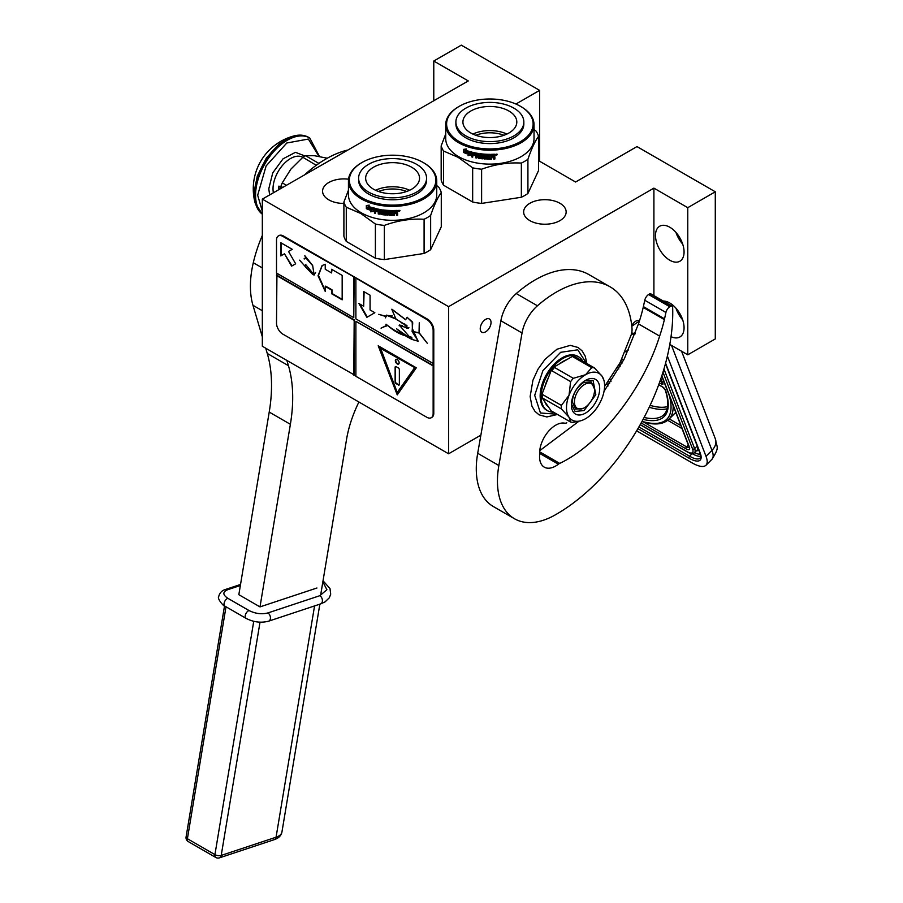<?xml version="1.0" encoding="UTF-8"?>
<svg xmlns="http://www.w3.org/2000/svg" width="903" height="903" viewBox="0 0 903 903"><rect width="100%" height="100%" fill="white"/><g stroke="black" fill="none" stroke-linecap="round" stroke-linejoin="round"><path stroke-width="1.35" d="M669.789 344.427L687.77 354.811L715.289 338.93L715.289 191.797L636.976 146.579L575.595 182.011L538.56 160.644M433.779 100.876L433.779 61.032L468.273 80.954L262.333 199.123L262.333 346.255L448.599 453.791L480.87 435.156M625.102 351.888L628.578 349.879M687.77 354.811L687.77 207.679L715.289 191.797M663.299 301.049A20.205 11.66 60 0 1 684.068 327.744A20.205 11.66 60 0 1 679.88 336.988A20.205 11.66 60 0 1 671.031 336.65M655.488 235.48A20.205 11.66 60 0 1 659.675 226.235A20.205 11.66 60 0 1 675.252 231.642A20.205 11.66 60 0 1 684.068 251.971A20.205 11.66 60 0 1 679.88 261.227A20.205 11.66 60 0 1 664.315 255.809A20.205 11.66 60 0 1 655.488 235.48M653.907 295.631L653.907 188.129L687.77 207.679M485.633 319.369A7.63 4.402 -60 0 1 489.449 318.996A7.63 4.402 -60 0 1 490.622 325.114A7.63 4.402 -60 0 1 485.633 331.83A7.63 4.402 -60 0 1 481.818 332.214A7.63 4.402 -60 0 1 480.644 326.096A7.63 4.402 -60 0 1 485.633 319.369M639.55 320.61A7.63 4.402 120 0 0 635.915 321.084A7.63 4.402 120 0 0 631.761 325.735M631.569 333.523A7.63 4.402 120 0 0 632.1 333.929A7.63 4.402 120 0 0 635.069 333.952M448.599 453.791L448.599 306.659L653.907 188.129M262.333 199.123L448.599 306.659M539.61 161.242L539.61 90.368L461.298 45.15L433.779 61.032M515.929 104.037L539.61 90.368M343.896 203.446A21.254 12.27 180 0 1 322.574 191.176A21.254 12.27 180 0 1 328.794 182.508A21.254 12.27 180 0 1 348.535 179.212M559.928 220.637A21.254 12.27 180 0 1 536.766 223.289A21.254 12.27 180 0 1 523.65 211.957A21.254 12.27 180 0 1 529.869 203.277A21.254 12.27 180 0 1 553.031 200.624A21.254 12.27 180 0 1 566.147 211.957A21.254 12.27 180 0 1 559.928 220.637M682.668 319.831A20.205 11.66 60 0 1 675.941 308.16M682.668 244.058A20.205 11.66 60 0 1 675.941 232.398M667.385 356.075L705.999 456.286A29.934 10.328 -134.9 0 1 705.965 465.259A29.934 10.328 -134.9 0 1 692.07 462.855L636.615 430.844M643.636 422.096L643.76 422.13A1.501 1.196 -74.6 0 0 643.85 422.152L641.943 421.532M673.141 405.56A104.771 36.154 45.1 0 1 668.863 419.297C663.445 424.354 655.07 425.29 643.76 422.13A1.501 1.196 -74.6 0 1 643.162 421.678A103.269 35.635 -134.9 0 0 669.405 395.864M642.101 421.238L643.162 421.678L642.168 421.103M631.682 333.004L635.238 333.523M639.414 321.039L631.818 326.22M459.277 106.306A43.254 24.968 180 0 0 459.288 141.624A43.254 24.968 0 0 0 520.455 141.624A43.254 24.968 0 0 0 520.455 106.306L521.087 106.678L520.455 106.306A43.254 24.968 180 0 0 459.277 106.306L458.645 106.678A44.157 25.487 180 0 1 458.972 106.498M458.645 106.678A44.157 25.487 180 0 0 445.721 124.704A44.157 25.487 180 0 0 458.645 142.73A44.157 25.487 0 0 0 506.764 148.25A44.157 25.487 0 0 0 534.023 124.704A44.157 25.487 0 0 0 521.087 106.678L521.087 106.678M534.023 124.704L534.023 138.633A44.157 25.487 0 0 1 506.764 162.179A44.157 25.487 0 0 1 458.645 156.659A44.157 25.487 180 0 1 445.721 138.633L445.721 124.704M445.721 134.005L441.172 145.868L441.172 180.058A49.394 28.512 180 0 0 443.565 185.228L472.664 202.024A49.394 28.512 0 0 0 481.615 203.412L521.358 197.26A49.394 28.512 0 0 0 527.916 193.479L538.56 170.532L538.56 136.342A49.394 28.512 0 0 0 536.168 131.172L534.023 129.377M443.565 185.228L443.565 151.038A49.394 28.512 180 0 1 441.172 145.868M443.565 151.038L458.114 157.314L472.664 167.834A49.394 28.512 0 0 0 481.615 169.222C494.867 164.369 508.118 162.314 521.358 163.071A49.394 28.512 0 0 0 527.916 159.289C531.461 148.837 535.016 141.184 538.56 136.342M472.664 202.024L472.664 167.834M481.615 203.412L481.615 169.222M521.358 197.26L521.358 163.071M527.916 193.479L527.916 159.289M465.079 151.196L464.729 151.478A44.157 25.487 0 0 0 469.955 153.273L471.039 151.907L471.039 155.011L468.025 155.677L471.287 154.706M469.955 153.273L471.287 151.602M464.176 152.314A43.558 25.149 0 0 0 469.267 154.165L468.318 155.372M468.025 155.677L469.267 154.165M463.815 152.596A44.157 25.487 0 0 0 468.984 154.469M463.961 152.065L463.961 149.334M464.627 151.264A44.157 25.487 0 0 0 469.842 153.07L470.813 151.851A44.157 25.487 0 0 1 465.553 150.135L466.512 148.95L463.611 149.379L463.611 152.505L464.966 150.982A43.558 25.149 0 0 0 470.102 152.754M494.404 154.21L494.9 154.56L494.404 154.21A44.157 25.487 0 0 1 491.119 154.334L490.927 158.251A44.157 25.487 0 0 1 487.722 158.228L487.564 156.682A43.558 25.149 0 0 0 489.629 156.716M487.541 157.02A44.157 25.487 0 0 0 489.629 157.066L489.629 156.151A44.157 25.487 0 0 1 487.541 156.117L487.744 154.876A43.558 25.149 0 0 0 490.182 154.91L490.182 154.345A44.157 25.487 0 0 1 480.114 153.713L480.114 153.713M487.722 155.226A44.157 25.487 0 0 0 490.182 155.248L490.182 154.91M480.114 156.433A44.157 25.487 0 0 0 482.112 156.659L482.213 156.321A43.558 25.149 0 0 1 480.249 156.095L479.798 153.781M479.662 155.993L479.741 153.826M471.919 152.178L471.671 156.896L472.1 152.189A44.157 25.487 0 0 0 478.443 153.476L479.064 157.483A44.157 25.487 0 0 0 482.112 157.867L482.112 156.659M471.919 156.58A43.558 25.149 0 0 0 472.698 156.783M471.671 156.896A44.157 25.487 0 0 0 472.698 157.156L472.924 154.74A43.558 25.149 0 0 0 475.113 155.226M472.698 155.056A44.157 25.487 0 0 0 475.113 155.598L475.113 154.695A44.157 25.487 0 0 1 472.698 154.153L472.698 153.397M473.093 152.968L473.093 152.968A43.558 25.149 0 0 0 475.723 153.544L475.531 153.871A44.157 25.487 0 0 1 472.856 153.284L473.093 152.968M475.531 153.871L475.723 157.461L475.723 153.544M475.723 157.461A43.558 25.149 0 0 0 476.592 157.619M475.531 157.777A44.157 25.487 0 0 0 476.592 157.98L476.761 155.553A43.558 25.149 0 0 0 478.15 155.79L477.992 156.117A44.157 25.487 0 0 1 476.592 155.88M483.5 158.172L483.049 158.51A43.558 25.149 0 0 1 478.601 157.957L477.992 157.844L478.15 155.79M477.992 157.844L477.992 156.117M478.443 158.296A44.157 25.487 0 0 0 482.958 158.849L483.049 158.51M483.421 158.51L482.958 155.847A44.157 25.487 0 0 1 480.949 155.632L481.073 154.39A43.558 25.149 0 0 0 484.2 154.695L484.121 155.034A44.157 25.487 0 0 1 480.949 154.729M484.121 155.034L484.121 158.951L484.2 154.695M484.2 158.601A43.558 25.149 0 0 0 485.227 158.68M484.121 158.951A44.157 25.487 0 0 0 485.227 159.018L485.295 154.763A43.558 25.149 0 0 0 486.401 154.831L486.345 155.169A44.157 25.487 0 0 1 485.227 155.113M486.819 159.097A44.157 25.487 0 0 0 491.571 159.142L491.548 158.804A43.558 25.149 0 0 1 486.864 158.759L486.401 154.831M486.345 158.702L486.345 155.169M492.033 156.682A43.558 25.149 0 0 0 493.185 156.648L493.23 156.987A44.157 25.487 0 0 1 492.056 157.032L491.548 158.804M493.715 157.348L493.715 159.063A44.157 25.487 0 0 0 494.9 158.996L494.833 156.817M493.715 158.714A43.558 25.149 0 0 0 494.833 158.657M494.9 158.996L494.867 156.896M494.833 155.576L494.167 156.524L494.9 157.043L494.099 156.185L494.833 154.379M494.9 155.914L494.878 154.458M496.673 154.278L496.176 155.113L496.887 155.045L496.797 154.074M496.097 154.774L496.097 154.176M497.214 154.255L495.623 154.39M497.293 154.469L495.702 154.74L497.237 154.357M491.571 159.142L492.056 157.032M490.182 155.248L490.182 154.345M476.761 154.108A44.157 25.487 0 0 0 477.822 154.289L477.98 153.95A43.558 25.149 0 0 1 476.931 153.77L476.761 154.108M477.822 154.289L477.992 155.214A44.157 25.487 0 0 1 476.592 154.977L476.592 154.221M477.992 154.853A43.558 25.149 0 0 0 478.15 154.887L477.98 153.95M493.523 155.169L493.478 154.819A43.558 25.149 0 0 1 492.033 154.876L492.056 155.226A44.157 25.487 0 0 0 493.523 155.169L493.715 156.061A44.157 25.487 0 0 1 492.056 156.129L492.056 155.226M492.033 155.779L492.033 154.876M482.213 157.517L482.213 156.321M475.768 135.269A25.352 14.64 180 0 1 503.964 135.269M472.856 134.073A26.943 15.554 180 0 1 506.876 134.073M470.824 111.013A26.943 15.554 180 0 1 500.183 107.649A26.943 15.554 180 0 1 516.809 122.018A26.943 15.554 180 0 1 508.92 133.012A26.943 15.554 0 0 1 479.561 136.387A26.943 15.554 0 0 1 462.923 122.018A26.943 15.554 0 0 1 470.824 111.013M455.891 122.018L455.891 123.971A33.975 19.618 0 0 0 476.863 142.087A33.975 19.618 0 0 0 513.897 137.843A33.975 19.618 180 0 0 523.842 123.971L523.842 122.018A33.975 19.618 180 0 1 513.897 135.879A33.975 19.618 0 0 1 476.863 140.134A33.975 19.618 0 0 1 455.891 122.018A33.975 19.618 0 0 1 465.846 108.146A33.975 19.618 180 0 1 502.869 103.89A33.975 19.618 180 0 1 523.842 122.018M362.013 162.506A43.254 24.968 180 0 0 362.013 197.813A43.254 24.968 0 0 0 423.18 197.813A43.254 24.968 0 0 0 423.18 162.506L423.812 162.867L423.18 162.506A43.254 24.968 180 0 0 362.013 162.506L361.369 162.867A44.157 25.487 180 0 1 361.697 162.687M361.369 162.867A44.157 25.487 180 0 0 348.445 180.893A44.157 25.487 180 0 0 361.369 198.92A44.157 25.487 0 0 0 409.488 204.439A44.157 25.487 0 0 0 436.747 180.893A44.157 25.487 0 0 0 423.812 162.867L423.812 162.867M436.747 180.893L436.747 194.822A44.157 25.487 0 0 1 409.488 218.379A44.157 25.487 0 0 1 361.369 212.848A44.157 25.487 180 0 1 348.445 194.822L348.445 180.893M348.445 190.206L343.896 202.058L343.896 236.247A49.394 28.512 180 0 0 346.289 241.417L375.388 258.213A49.394 28.512 0 0 0 384.339 259.601L424.094 253.45A49.394 28.512 0 0 0 430.641 249.668L441.285 226.721L441.285 192.531A49.394 28.512 0 0 0 438.892 187.361L436.747 185.566M346.289 241.417L346.289 207.227A49.394 28.512 180 0 1 343.896 202.058M346.289 207.227L360.839 213.503L375.388 224.023A49.394 28.512 0 0 0 384.339 225.411C397.591 220.558 410.842 218.503 424.094 219.26A49.394 28.512 0 0 0 430.641 215.478C434.185 205.026 437.741 197.373 441.285 192.531M375.388 258.213L375.388 224.023M384.339 259.601L384.339 225.411M424.094 253.45L424.094 219.26M430.641 249.668L430.641 215.478M367.803 207.385L367.465 207.667A44.157 25.487 0 0 0 372.679 209.462L373.763 208.096L373.763 211.2L370.749 211.866L374.011 210.896M372.679 209.462L374.011 207.792M366.9 208.503A43.558 25.149 0 0 0 371.991 210.354L371.043 211.562M370.749 211.866L371.991 210.354M366.539 208.785A44.157 25.487 0 0 0 371.709 210.659M366.686 208.266L366.686 205.523M367.352 207.453A44.157 25.487 0 0 0 372.578 209.259L373.537 208.04A44.157 25.487 0 0 1 368.277 206.324L369.237 205.139L366.336 205.568L366.336 208.695L367.69 207.171A43.558 25.149 0 0 0 372.826 208.943M397.128 210.399L397.625 210.749L397.128 210.399A44.157 25.487 0 0 1 393.843 210.523L393.663 214.44A44.157 25.487 0 0 1 390.446 214.417L390.299 212.871A43.558 25.149 0 0 0 392.353 212.905M390.265 213.21A44.157 25.487 0 0 0 392.353 213.255L392.353 212.34A44.157 25.487 0 0 1 390.265 212.307L390.48 211.065A43.558 25.149 0 0 0 392.907 211.099L392.907 210.534A44.157 25.487 0 0 1 382.838 209.902L382.838 209.902M390.446 211.415A44.157 25.487 0 0 0 392.907 211.437L392.907 211.099M382.838 212.623A44.157 25.487 0 0 0 384.836 212.86L384.938 212.51A43.558 25.149 0 0 1 382.974 212.284L382.522 209.97M382.387 212.182L382.477 210.015M374.824 208.379L374.395 213.085L374.824 208.379A44.157 25.487 0 0 0 381.168 209.665L381.788 213.672A44.157 25.487 0 0 0 384.836 214.056L384.836 212.86M374.643 212.769A43.558 25.149 0 0 0 375.422 212.973M374.395 213.085A44.157 25.487 0 0 0 375.422 213.345L375.648 210.93A43.558 25.149 0 0 0 377.838 211.415M375.422 211.246A44.157 25.487 0 0 0 377.838 211.787L377.838 210.884A44.157 25.487 0 0 1 375.422 210.343L375.422 209.586M375.817 209.157L375.817 209.157A43.558 25.149 0 0 0 378.447 209.733L378.255 210.06A44.157 25.487 0 0 1 375.592 209.473L375.817 209.157M378.255 210.06L378.255 213.977L378.447 209.733M378.447 213.65A43.558 25.149 0 0 0 379.316 213.808M378.255 213.977A44.157 25.487 0 0 0 379.316 214.169L379.497 211.742A43.558 25.149 0 0 0 380.874 211.979L380.716 212.307A44.157 25.487 0 0 1 379.316 212.07M386.224 214.361L385.773 214.7A43.558 25.149 0 0 1 381.326 214.146L380.716 214.034L380.874 211.979M380.716 214.034L380.716 212.307M381.168 214.485A44.157 25.487 0 0 0 385.683 215.038L385.773 214.7M386.145 214.7L385.683 212.036A44.157 25.487 0 0 1 383.673 211.821L383.798 210.58A43.558 25.149 0 0 0 386.924 210.884L386.845 211.223A44.157 25.487 0 0 1 383.673 210.918M386.845 211.223L386.845 215.14L386.924 210.884M386.924 214.79A43.558 25.149 0 0 0 387.951 214.869M386.845 215.14A44.157 25.487 0 0 0 387.951 215.207L388.019 210.952A43.558 25.149 0 0 0 389.125 211.02L389.08 211.358A44.157 25.487 0 0 1 387.951 211.302M389.543 215.286A44.157 25.487 0 0 0 394.295 215.332L394.272 214.993A43.558 25.149 0 0 1 389.588 214.948L389.125 211.02M389.08 214.891L389.08 211.358M394.758 212.871A43.558 25.149 0 0 0 395.909 212.837L395.954 213.176A44.157 25.487 0 0 1 394.78 213.221L394.272 214.993M396.44 213.537L396.44 215.253A44.157 25.487 0 0 0 397.625 215.185L397.557 213.006M396.44 214.914A43.558 25.149 0 0 0 397.557 214.846M397.625 215.185L397.591 213.085M397.557 211.765L396.891 212.713L397.625 213.232L396.823 212.374L397.557 210.568M397.625 212.103L397.602 210.647M398.9 211.302L399.611 211.234L399.521 210.388L398.979 210.952M398.821 210.963L398.821 210.365M399.939 210.444L398.347 210.58M400.018 210.659L398.426 210.93L399.961 210.546M394.295 215.332L394.78 213.221M392.907 211.437L392.907 210.534M379.486 210.297A44.157 25.487 0 0 0 380.547 210.478L380.705 210.139A43.558 25.149 0 0 1 379.666 209.959L379.486 210.297M380.547 210.478L380.716 211.404A44.157 25.487 0 0 1 379.316 211.167L379.316 210.41M380.716 211.054A43.558 25.149 0 0 0 380.874 211.076L380.705 210.139M396.248 211.358L396.203 211.009A43.558 25.149 0 0 1 394.758 211.065L394.78 211.415A44.157 25.487 0 0 0 396.248 211.358L396.203 211.009M396.44 211.494L396.44 212.25A44.157 25.487 0 0 1 394.78 212.318L394.78 211.415M394.78 212.318L394.758 211.968A43.558 25.149 0 0 0 394.78 211.968L394.758 211.065M384.938 213.706L384.938 212.51M378.492 191.459A25.352 14.64 180 0 1 406.689 191.459M375.58 190.262A26.943 15.554 180 0 1 409.601 190.262M373.549 167.202A26.943 15.554 180 0 1 402.907 163.838A26.943 15.554 180 0 1 419.534 178.207A26.943 15.554 180 0 1 411.644 189.201A26.943 15.554 0 0 1 382.285 192.576A26.943 15.554 0 0 1 365.659 178.207A26.943 15.554 0 0 1 373.549 167.202M358.615 178.207L358.615 180.16A33.975 19.618 0 0 0 379.587 198.276A33.975 19.618 0 0 0 416.622 194.032A33.975 19.618 180 0 0 426.566 180.16L426.566 178.207A33.975 19.618 180 0 1 416.622 192.068A33.975 19.618 0 0 1 379.587 196.323A33.975 19.618 0 0 1 358.615 178.207A33.975 19.618 0 0 1 368.571 164.335A33.975 19.618 180 0 1 405.594 160.079A33.975 19.618 180 0 1 426.566 178.207M358.92 402.016A89.803 51.843 -60 0 0 346.526 439.535L320.791 594.242M290.382 424.297L269.218 412.073L238.832 594.671L259.996 606.895L290.382 424.297A149.672 86.406 -60 0 0 288.441 365.681L286.872 360.421M262.333 336.83L252.975 305.327A89.803 51.843 -60 0 1 253.291 262.728A107.762 62.217 -60 0 1 262.333 235.423M305 174.493A107.762 62.217 -60 0 1 347.079 150.191M269.218 412.073A149.672 86.406 120 0 0 267.265 353.457L265.708 348.208M574.432 401.914A14.222 8.206 120 0 0 584.478 407.727A14.222 8.206 120 0 0 594.535 390.31A14.222 8.206 -60 0 0 584.478 384.509A14.222 8.206 -60 0 0 574.432 401.914M583.417 408.337L575.561 409.115L572.31 401.914C572.965 393.742 576.678 387.331 583.417 382.669L591.284 381.89L594.535 389.091M327.281 158.217L314.188 155.677L305.553 155.711A36.967 21.345 120 0 0 302.844 157.269L316.253 165.294M318.906 163.42L305.553 155.711M286.375 185.25L282.267 182.88L290.901 169.121L302.844 157.269M282.684 187.372L280.912 186.357A36.967 21.345 -60 0 1 282.267 182.88M280.359 188.716L280.912 186.357M318.003 164.053A36.967 21.345 120 0 0 316.332 165.057M669.755 306.738A5.982 3.454 120 0 0 665.929 312.472L664.552 318.827L643.387 306.614L644.765 300.248A5.982 3.454 -60 0 1 648.591 294.525L669.755 306.738L670.41 306.32A2.991 1.727 120 0 1 672.035 306.094A2.991 1.727 120 0 1 672.656 307.37A164.628 95.052 -60 0 1 554.984 515.049A82.32 47.52 -60 0 1 514.496 518.751L493.331 506.527A82.32 47.52 -60 0 1 476.287 468.059A82.32 47.52 -60 0 1 477.698 453.295L500.883 320.757A29.934 17.281 -60 0 1 516.268 293.565A107.457 62.047 -60 0 1 588.891 274.58L610.056 286.793A107.457 62.047 -60 0 1 632.021 328.489A14.967 8.646 120 0 1 631.31 334.516L620.101 362.634L604.581 386.439M514.496 518.751A82.32 47.52 -60 0 1 497.451 480.283A82.32 47.52 -60 0 1 498.862 465.508L522.047 332.981A29.934 17.281 120 0 1 537.443 305.778A107.457 62.047 -60 0 1 610.056 286.793M664.552 318.827L664.371 319.639A120.313 69.463 -60 0 1 659.63 336.108C643.128 389.125 600.439 444.005 559.713 463.408A5.982 3.454 120 0 0 558.37 464.198A22.744 13.139 -60 0 1 544.283 467.156A22.744 13.139 -60 0 1 539.565 456.534L539.61 452.843A22.744 13.139 -60 0 1 548.234 431.623A22.744 13.139 -60 0 1 564.702 423.18A5.982 3.454 120 0 0 566.802 422.796M648.591 294.525L649.246 294.096A2.991 1.727 -60 0 1 650.871 293.87L672.035 306.094M664.371 319.639L643.207 307.426L643.387 306.614M659.63 336.108L638.466 323.895A120.313 69.463 -60 0 0 643.207 307.426M539.734 450.665L578.879 421.272M604.028 391.371L624.3 358.773L638.466 323.895M566.486 407.727A26.943 15.554 120 0 0 569.037 417.242A26.943 15.554 120 0 0 580.505 420.843A26.943 15.554 120 0 0 585.539 418.721A26.943 15.554 120 0 0 602.041 398.2A26.943 15.554 120 0 0 603.915 380.31A26.943 15.554 120 0 0 602.041 376.201A26.943 15.554 120 0 0 585.539 374.734A26.943 15.554 120 0 0 569.037 395.254A26.943 15.554 120 0 0 566.486 407.727M541.744 396.835L542.624 398.099L561.406 408.935A29.934 17.281 -60 0 1 561.35 407.197A29.934 17.281 -60 0 1 561.406 405.391L542.624 394.555L541.744 396.835L541.111 396.473A31.097 17.958 -60 0 1 552.105 368.131A31.097 17.958 -60 0 1 563.1 358.378A31.097 17.958 -60 0 1 574.094 355.432A31.097 17.958 -60 0 1 578.654 356.843A31.097 17.958 -60 0 1 582.875 361.245M561.406 408.935L569.037 417.242L570.628 422.062A29.934 17.281 120 0 0 573.292 422.299L580.505 420.843M566.632 359.733L559.567 363.819A27.395 15.814 -60 0 1 563.1 361.403A27.395 15.814 -60 0 1 566.632 359.733L574.094 355.421L575.617 357.057L594.4 367.893A29.934 17.281 120 0 0 591.747 367.656L585.539 374.734L573.292 378.312A29.934 17.281 120 0 0 570.628 381.619L569.037 395.254L561.406 405.391M553.392 412.107L552.105 412.118A31.097 17.958 -60 0 1 547.557 410.707L546.597 410.154A31.097 17.958 -60 0 1 541.834 385.231A31.097 17.958 -60 0 1 562.151 357.825A31.097 17.958 -60 0 1 577.706 356.29L578.654 356.843M547.557 410.707A31.097 17.958 -60 0 1 541.111 396.473L544.836 386.856A27.395 15.814 -60 0 1 548.369 377.747L552.105 368.131L559.567 363.819M585.539 413.077A20.024 11.558 -60 0 1 571.373 404.905A20.024 11.558 -60 0 1 585.539 380.377L585.539 380.377A20.024 11.558 120 0 1 599.694 388.55A20.024 11.558 120 0 1 585.539 413.077M552.105 412.118L548.369 406.813A27.395 15.814 -60 0 1 544.836 401.779L541.111 396.473M591.747 367.656L572.965 356.82L574.737 355.793M570.628 381.619L551.857 370.772L552.738 368.492L554.51 367.465L573.292 378.312M552.738 368.492L552.105 368.119M603.915 380.31L602.041 376.201L594.4 367.893M552.738 412.479L551.857 411.226L570.628 422.062M548.369 406.813L544.836 401.779M544.836 386.856L548.369 377.747M551.857 370.772A29.934 17.281 -60 0 1 554.51 367.465M572.965 356.82A29.934 17.281 -60 0 1 575.617 357.057M542.624 398.099A29.934 17.281 -60 0 1 542.624 394.555M584.783 380.829L593.057 380.332L595.811 394.724L584.083 410.549L575.098 411.441L571.396 404.025M302.573 135.382L293.599 136.026L279.309 143.803L266.317 158.172L257.265 176.164L254.036 194.111L255.064 202.757L259.003 210.851M318.894 156.253L308.352 139.062L286.804 143.001L266.125 165.926L257.671 195.217L262.333 211.291M269.636 194.901L268.789 188.795L272.74 172.891L283.011 158.838L295.45 152.325L305.022 155.993M278.395 189.844A24.697 14.256 -60 0 1 278.948 186.097L278.948 189.528M280.72 187.124L278.948 186.097M322.856 581.803L326.897 589.727L319.831 595.698L267.875 612.945C261.644 614.491 255.368 613.69 249.025 610.541L227.861 598.317C222.635 594.795 222.556 591.928 227.658 589.727L240.356 585.505M259.996 606.895L316.942 588M431.589 417.502A8.985 5.181 -120 0 0 431.916 417.333A8.985 5.181 -120 0 0 433.779 413.224L433.779 330.126A8.985 5.181 -120 0 0 427.424 319.12L283.497 236.033A8.985 5.181 -120 0 0 279.004 235.581A8.985 5.181 -120 0 0 278.7 235.785M433.147 365.929L355.884 321.321L355.884 376.314L426.792 417.254A8.985 5.181 -120 0 0 431.284 417.705A8.985 5.181 -120 0 0 433.147 413.585L433.147 330.487A8.985 5.181 -120 0 0 426.792 319.493L354.19 277.086L353.773 317.664L276.51 273.056L276.51 240.063A8.985 5.181 -120 0 1 278.372 235.954L279.004 235.581M276.939 273.304L276.51 323.161A8.985 5.181 -120 0 0 282.865 334.155L355.884 375.829M354.19 277.086L282.865 236.394A8.985 5.181 -120 0 0 278.372 235.954M358.897 303.51L366.878 317.325L374.847 312.72L370.072 309.966L370.072 295.213L363.672 291.522L363.672 306.275L358.897 303.51M418.179 341.142L412.163 331.649L419.139 333.038L427.277 343.264L419.263 332.891L419.263 322.8L419.048 332.767L412.107 331.378L412.739 322.777L407.14 317.258M385.457 326.186L381.043 328.161L387.206 325.43L386.032 324.211C391.767 328.884 397.478 332.327 403.167 334.55L411.7 339.336L418.066 341.21L412.366 328.602L412.231 321.761L407.039 317.314L405.639 319.797L391.778 309.244L395.999 319.154L403.167 323.466L408.404 328.41L399.442 325.306L411.7 339.336M404.499 335.51C398.968 333.862 393.279 330.453 387.432 325.294L387.206 325.43M385.649 326.423L387.432 325.294M409.872 338.049L396.541 328.771L403.167 334.55M409.781 338.094L409.883 336.65L411.565 337.237M406.689 327.992L399.544 324.911L399.115 325.757M406.553 328.071L406.722 325.17M395.943 318.77L386.687 315.124L385.615 316.197L378.741 314.334L385.502 316.422L385.321 317.867L386.834 315.384L395.988 319.064M401.203 322.721L405.131 324.267M405.74 319.718L392.037 309.289M355.884 278.553L355.884 318.883L433.147 363.48M355.884 321.321L433.564 365.681M397.241 394.893L416.294 367.792L378.199 345.793L397.241 394.893M276.939 275.257L354.19 319.865L354.19 374.847M353.773 375.095L354.19 319.865M276.51 275.505L353.773 320.102M292.222 249.318L280.788 242.715L280.788 255.921L284.479 253.788L291.613 266.125L295.653 263.8L288.52 251.452L292.222 249.318M325.238 286.386L331.593 290.055L331.593 293.723L342.169 299.83L342.169 275.392L331.593 269.275L331.593 272.943L325.238 269.275L325.238 264.263L322.078 265.572L318.037 275.776L325.238 291.398L325.667 286.138L332.011 289.807L332.011 293.475L342.169 299.344M312.562 265.538L305.767 257.852L304.221 259.026L305.598 257.66L304.83 255.684L312.63 265.437L314.188 274.997L305.857 264.805L305.237 266.487L299.593 260.166L305.146 266.317L305.767 264.647L314.086 274.828L312.664 265.482M304.097 258.822L304.717 258.574M305.067 266.52L312.799 274.512L305.067 266.52M353.773 277.334L353.773 317.664M359.744 303.995L367.295 317.088M363.672 306.275L364.101 291.759M406.722 336.672L412.073 339.088M399.453 325.317L402.422 325.362M406.079 327.857L408.607 328.263M386.732 315.091L385.367 317.619M385.942 324.38L386.112 324.29C392.06 329.437 398.246 333.151 404.668 335.419M386.924 325.238L381.043 328.161M408.878 327.586L406.768 328.139L406.926 325.306M386.834 315.384L392.353 315.926M411.892 337.733C412.095 339.065 411.441 339.212 409.917 338.151L410.12 336.751L411.599 337.304M406.7 325.193L406.294 326.886M378.741 314.334L385.671 316.332M378.865 346.176L397.58 394.419M284.479 253.788L292.03 265.888M281.217 242.963L281.217 255.673M322.269 265.459L318.443 275.404L325.238 290.518M331.593 272.943L332.011 269.523M315.621 272.571L314.176 274.76M305.812 257.536L304.311 258.709M313.725 272.909L313.002 274.219M313.725 274.907L314.289 274.918M411.757 337.632L409.951 336.853M380.456 347.836L414.883 367.713L397.241 392.444L380.456 347.836M380.028 348.073L414.883 367.713M414.466 367.95L397.241 392.444M399.149 362.803A2.698 1.558 -120 0 0 397.975 360.094A2.698 1.558 -120 0 0 395.898 359.371A2.698 1.558 -120 0 0 395.345 360.602A2.698 1.558 -120 0 0 396.519 363.322A2.698 1.558 -120 0 0 398.595 364.033A2.698 1.558 -120 0 0 399.149 362.803M398.302 385.017A1.501 0.869 -120 0 0 399.047 385.084A1.501 0.869 -120 0 0 399.363 384.407L399.363 369.733A1.501 0.869 -120 0 0 398.302 367.905L396.191 366.686A1.501 0.869 -120 0 0 395.435 366.607A1.501 0.869 -120 0 0 395.13 367.295L395.13 381.958A1.501 0.869 -120 0 0 396.191 383.786L398.731 384.768A1.501 0.869 -120 0 0 399.228 384.915M396.124 359.281A2.698 1.558 -120 0 0 395.762 360.365A2.698 1.558 -120 0 0 396.801 362.916A2.698 1.558 -120 0 0 398.787 363.886M395.683 366.539A1.501 0.869 -120 0 0 395.548 367.047L395.548 381.709A1.501 0.869 -120 0 0 396.609 383.549L398.731 384.768M610.981 381.597L610.067 379.237M671.539 345.443L711.959 450.337A29.934 10.328 45.1 0 1 711.936 459.311C719.996 446.59 716.835 448.069 715.345 438.847A14.967 11.073 158.9 0 1 711.959 450.337L705.999 456.286M665.59 363.175L700.175 452.934A23.952 8.262 45.1 0 1 689.034 458.182L637.902 428.665M700.175 452.934A1.501 1.106 158.9 0 1 699.769 452.471L665.5 363.525M699.769 452.471C700.796 456.794 700.909 458.656 700.096 458.058A22.451 7.743 45.1 0 1 689.666 456.252L638.906 426.938M689.034 458.182A1.501 0.869 -60 0 1 689.666 456.252L692.048 453.554M700.638 456.354A22.451 7.743 45.1 0 1 692.251 453.667A1.501 0.869 -60 0 0 692.364 453.543M700.356 454.277A20.95 7.235 45.1 0 1 694.576 452.651A13.466 4.65 -134.9 0 0 694.61 448.588L697.195 446.014L665.466 363.649M696.585 450.642A14.967 5.17 -134.9 0 0 698.956 450.349M697.263 445.958A1.501 1.106 -21.1 0 0 697.195 446.014A13.466 4.65 -134.9 0 1 697.184 450.044L694.599 452.629C692.906 454.051 690.445 453.803 687.239 451.906A1.501 0.869 120 0 0 687.646 451.963M640.238 424.602L686.991 451.602A11.976 4.131 -134.9 0 0 692.556 448.972A1.501 1.106 -21.1 0 0 694.61 448.588L663.942 369M692.556 448.972L662.971 372.194M686.991 451.602A1.501 0.869 120 0 0 687.239 451.906L640.159 424.726M661.854 375.693L689.384 447.143A7.484 2.585 45.1 0 1 685.908 448.78L641.153 422.943M689.384 447.143A1.501 1.106 158.9 0 1 688.978 446.68L661.752 376.02M689.181 447.436A5.982 2.066 45.1 0 1 686.54 446.85L688.346 445.044M685.908 448.78A1.501 0.869 -60 0 1 686.54 446.85L643.704 422.119M663.31 380.061A103.269 35.635 -134.9 0 0 661.56 376.585M682.002 428.564L667.712 420.324M660.804 378.842A99.533 34.348 45.1 0 1 662.847 383.301A2.991 1.038 45.1 0 1 661.493 384.057L659.393 382.849M622.788 361.708L621.072 360.726M607.008 383.38L607.99 385.953M609.581 383.662L608.633 381.213M620.214 362.419L621.896 363.39M658.738 384.655L662.576 386.879A2.991 1.038 45.1 0 1 665.455 390.085A99.533 34.348 45.1 0 1 643.094 419.387M662.847 383.301A1.501 1.061 156.7 0 1 662.463 382.906L660.725 379.079M680.862 425.618L669.247 418.913M665.455 390.085A1.501 1.151 161.4 0 1 665.037 389.565C667.723 396.936 669.8 408.28 664.111 414.522A98.032 33.829 45.1 0 1 644.11 417.479M661.493 384.057A1.501 0.869 -60 0 1 662.125 382.127L660.07 380.942M623.702 359.947L621.941 358.931M662.576 386.879A1.501 0.869 120 0 0 662.825 387.184A1.501 0.869 120 0 0 663.141 387.252M675.997 412.987A106.261 36.673 45.1 0 1 674.665 413.506M667.204 408.743A98.032 33.829 45.1 0 1 649.212 407.264M620.101 366.674L619.21 364.361M667.599 406.542A96.531 33.309 45.1 0 1 650.115 405.368M618.792 368.988L617.923 366.731M253.291 262.728L262.333 267.943M252.975 305.327L262.333 310.722M288.441 365.681L267.265 353.457M498.862 465.508L477.698 453.295M516.268 293.565L537.443 305.778M500.883 320.757L522.047 332.981M649.246 294.096L670.41 306.32M644.765 300.248L665.929 312.472M539.644 451.816L559.713 463.408M539.599 453.362L558.37 464.198M557.061 414.229L540.445 412.987L534.7 395.277L542.917 370.636L560.673 352.305L577.762 349.811L586.465 363.311M293.599 136.026C299.288 134.479 304.3 134.919 308.645 137.358A44.902 25.927 120 0 0 274.049 149.39A44.902 25.927 120 0 0 254.454 194.574A44.902 25.927 120 0 0 262.333 214.203L255.064 202.757M308.645 137.358L309.763 138.001A44.902 25.927 120 0 0 275.155 150.033A44.902 25.927 120 0 0 255.56 195.217A44.902 25.927 120 0 0 262.333 213.932M273.395 192.734A24.697 14.256 -60 0 1 273.022 188.795A24.697 14.256 -60 0 1 283.779 163.974A24.697 14.256 -60 0 1 302.798 157.314M319.831 595.698A4.492 3.07 -108.4 0 1 322.348 601.5A4.492 3.07 71.6 0 1 320.588 603.926L268.62 621.174A4.492 3.07 71.6 0 0 270.381 618.747A4.492 3.07 -108.4 0 0 267.875 612.945M249.025 610.541A4.492 2.596 -60 0 0 245.266 615.53A4.492 2.596 120 0 0 246.124 618.397L224.96 606.173A4.492 2.596 120 0 1 224.102 603.317A4.492 2.596 -60 0 1 227.861 598.317M224.96 606.173C224.554 607.245 216.573 598.655 218.797 596.296C219.745 592.729 222.014 590.438 225.581 589.433A4.492 3.07 71.6 0 1 227.658 589.727M224.531 605.924L186.086 836.968A4.492 1.998 9.4 0 0 187.406 838.729L226.01 606.782M319.854 604.175L281.928 832.092A20.95 9.312 -170.6 0 1 276.07 837.216L221.212 855.423A4.492 1.998 9.4 0 1 214.925 854.622L187.406 838.729A4.492 2.596 -60 0 0 188.275 841.596L215.783 857.478A4.492 2.596 -60 0 1 214.925 854.622L253.743 621.309M215.783 857.478A4.492 4.492 0 0 0 219.452 857.85A4.492 3.07 -108.4 0 0 221.212 855.423L260.019 622.178M219.452 857.85L274.309 839.643A4.492 3.07 71.6 0 0 276.07 837.216L314.56 605.924M427.424 319.12L426.792 319.493M433.779 330.126L433.147 330.487M433.779 413.224L433.147 413.585M283.497 236.033L282.865 236.394M607.843 386.157L606.85 383.583M715.345 438.847L681.584 351.244M705.965 465.259L711.936 459.311M688.978 446.68L689.316 447.324M668.863 419.297L675.771 412.4M662.463 382.906L662.825 382.251M665.037 389.565L662.825 387.184L658.693 384.791M621.828 363.514L620.147 362.543M584.478 407.727L582.954 408.607M586.882 363.559L585.223 356.188L582.142 350.917L578.055 347.474L570.301 345.364L556.982 349.224L545.051 359.304L537.94 369.282L532.917 380.276L530.14 396.598L531.912 406.124L534.994 411.384L539.08 414.838L546.846 416.949L557.49 414.477M293.622 136.014A54.778 54.778 0 0 0 255.075 202.791M319.402 156.332L309.763 138.001M246.124 618.397C253.551 622.201 261.057 623.126 268.62 621.174M323.026 580.798L329.979 588.508L330.712 594.151L329.369 597.73L325.057 601.883L320.588 603.926M225.581 589.433L240.537 584.467M186.086 836.968A4.492 4.492 0 0 0 188.275 841.596M281.928 832.092C281.138 835.715 278.598 838.232 274.309 839.643M431.284 417.705L431.916 417.333"/></g></svg>
